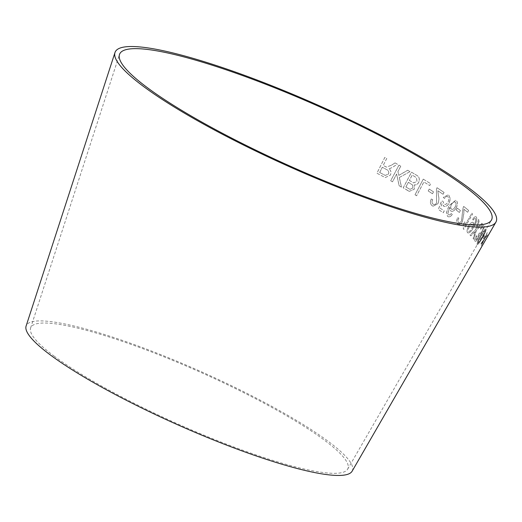 <?xml version="1.0" encoding="UTF-8"?>
<svg xmlns="http://www.w3.org/2000/svg" width="522" height="522" viewBox="0 0 522 522"><rect width="100%" height="100%" fill="white"/><g stroke="black" fill="none" stroke-linecap="round" stroke-linejoin="round"><path stroke-width="0.39" stroke-dasharray="2.61 1.96" d="M352.115 471.209A178.459 29.036 24 0 0 201.12 371.651A178.459 29.036 24 0 0 26.1 326.061M487.659 234.783L484.246 239.755L481.304 245.758L483.424 240.883L481.127 244.146L481.003 243.598L484.233 239.167L487.346 232.499L485.068 238.039L487.659 234.783L484.246 239.755M484.638 236.91L483.555 238.789L483.091 237.353L484.175 235.474L484.638 236.91L483.555 238.789M480.892 235.344L484.703 229.595L486.119 228.995C486.073 230.913 484.775 233.947 482.237 238.104C479.842 242.508 478.145 244.648 477.147 244.537C477.115 242.573 478.367 239.507 480.892 235.344L484.703 229.595M484.657 229.569L486.067 228.969C486.021 230.887 484.729 233.921 482.184 238.078C479.79 242.482 478.093 244.622 477.095 244.511L477.095 244.511C477.069 242.547 478.315 239.481 480.84 235.318M474.987 241.184C474.531 240.25 474.961 238.45 476.279 235.768L476.886 236.048L476.031 239.787L477.747 238.058L478.53 234.476L479.437 232.766L479.587 233.393C480.025 233.836 480.788 233.158 481.878 231.357C482.974 229.373 483.385 227.99 483.104 227.207L483.104 227.207C482.641 226.848 481.852 227.533 480.749 229.249L480.475 228.395C482.158 225.837 483.339 224.923 483.998 225.661C484.501 226.776 483.907 228.884 482.211 231.996C481.075 233.954 480.181 234.913 479.522 234.88L478.126 238.6C476.612 241.033 475.568 241.895 474.987 241.184L474.987 241.184M482.158 231.97C481.023 233.928 480.129 234.887 479.47 234.854L478.074 238.574C476.56 241.007 475.516 241.869 474.935 241.157C474.478 240.231 474.909 238.423 476.227 235.742L476.84 236.022L475.836 239.637L477.702 238.032L478.478 234.45L479.385 232.74L479.535 233.367C479.979 233.81 480.742 233.132 481.826 231.331C482.922 229.347 483.333 227.964 483.052 227.181C482.589 226.822 481.806 227.507 480.697 229.223L480.423 228.368C482.113 225.811 483.287 224.897 483.946 225.635L483.666 225.426L483.946 225.635C484.449 226.75 483.855 228.858 482.158 231.97L482.211 231.996M481.923 223.285L482.556 224.055L476.429 230.339L473.741 239.239L473.173 238.561L475.307 231.39L470.818 235.872L470.061 235.063L475.829 229.478L478.55 219.508L479.327 220.336L476.997 228.329L481.871 223.259L482.556 224.055M473.31 222.489L473.65 225.432C475.431 222.522 476.071 220.251 475.568 218.62L475.568 218.62C474.981 218.183 474.211 218.685 473.265 220.121L472.684 219.286C474.23 217.002 475.483 216.258 476.436 217.061C477.343 219.41 476.41 222.796 473.63 227.22C471.392 231.533 469.382 233.386 467.614 232.773C466.661 231.337 467.053 229.027 468.776 225.843C470.531 222.894 472.045 221.778 473.31 222.489L472.939 222.268L473.31 222.489M473.389 225.785L473.604 225.406C475.379 222.502 476.018 220.232 475.522 218.594C474.935 218.157 474.165 218.659 473.219 220.101L472.632 219.266C474.185 216.976 475.431 216.232 476.384 217.041C477.297 219.384 476.364 222.77 473.578 227.2C471.34 231.507 469.337 233.36 467.562 232.753L467.914 232.949L467.562 232.753C466.616 231.318 467.001 229.008 468.73 225.824C470.485 222.874 471.999 221.752 473.265 222.463L473.434 225.804M476.064 216.826L476.436 217.061L476.064 216.826M464.991 225.25L471.823 213.283L472.599 214.007L463.83 229.373L463.334 228.904L463.64 223.318L464.678 221.504L464.991 225.25L471.823 213.283M457.755 217.596L458.845 218.176C457.814 220.153 457.735 221.582 458.616 222.47L458.91 222.64L458.616 222.47C459.49 223.077 460.456 222.568 461.494 220.93L463.092 207.834L463.712 206.431L468.671 210.444L467.66 212.258L464.025 209.309L463.843 213.459L462.427 221.635C460.73 224.303 459.177 225.112 457.761 224.055C456.339 222.822 456.332 220.669 457.755 217.596L458.845 218.176M458.805 218.157C457.768 220.134 457.69 221.563 458.57 222.45C459.445 223.057 460.411 222.548 461.448 220.91L463.047 207.808L463.666 206.412L468.625 210.418L467.614 212.239L463.986 209.283L463.797 213.433L462.381 221.615C460.685 224.284 459.132 225.093 457.716 224.036L458.29 224.356L457.716 224.036C456.293 222.803 456.287 220.649 457.709 217.576M460.424 210.555L459.367 212.461L456.267 210.046L457.324 208.141L460.424 210.555L459.367 212.461M456.13 207.952C454.408 210.875 452.62 211.893 450.773 210.986L449.729 207.299L447.824 213.622L448.75 214.973L449.997 214.829L451.302 213.518L452.28 214.47C450.682 216.754 449.142 217.406 447.661 216.428L446.375 212.956L449.018 205.72L455.758 200.285L456.339 200.605C457.898 202.288 457.833 204.735 456.13 207.952L456.084 207.932C454.362 210.855 452.581 211.873 450.727 210.966L451.243 211.24L450.727 210.966L449.729 207.299M449.69 207.28L447.778 213.602L448.418 214.796L449.951 214.81L451.262 213.498L452.235 214.451C450.643 216.734 449.103 217.387 447.622 216.408L448.209 216.715L447.622 216.408L446.375 212.956M442.069 203.73L440.34 208.271L444.242 210.973L443.256 212.793L438.363 209.413L441.716 200.768L443.015 201.335L444.013 204.089C445.455 204.852 446.793 204.161 448.013 202.014C449.207 199.782 449.207 198.04 448.013 196.794L447.648 196.618L448.013 196.794C446.806 196.187 445.631 196.722 444.496 198.406L443.276 197.342L448.215 194.902L448.861 195.228L450.395 198.882L449.174 203.058C447.4 206.046 445.481 207.025 443.419 205.994L442.03 203.71L440.34 208.271M440.3 208.252L444.202 210.953L443.211 212.774L438.323 209.394L441.677 200.755L442.976 201.316L443.974 204.069C445.416 204.833 446.754 204.141 447.974 202.001C449.168 199.769 449.168 198.027 447.974 196.774C446.76 196.168 445.592 196.709 444.457 198.393L443.237 197.329L448.176 194.889L448.822 195.208L450.356 198.862L449.129 203.038C447.361 206.027 445.442 207.006 443.38 205.975L443.954 206.268L442.03 203.71M431.263 198.993L432.745 199.704C431.746 201.701 431.883 203.208 433.162 204.226L433.599 204.448L433.162 204.226C434.395 204.963 435.544 204.513 436.614 202.875L436.483 189.153L437.051 187.724L444.098 192.448L443.1 194.282L437.912 190.791L438.363 195.169C439.191 197.89 439.054 200.742 437.945 203.717L433.103 206.216L432.333 205.825C430.298 204.389 429.939 202.112 431.263 198.993L432.745 199.704M433.514 191.848L432.47 193.766L428.223 190.974L429.267 189.055L433.514 191.848L432.47 193.766M415.01 194.791L423.27 179.137L430.728 183.724L429.75 185.571L423.903 181.969L416.615 195.776L414.977 194.778L423.27 179.137M408.034 190.719L403.225 187.835L411.493 172.188L416.38 175.118C419.251 176.56 420.014 179.013 418.657 182.478C417.561 184.377 416.119 185.173 414.318 184.853L414.305 189.225L409.339 191.365L403.225 187.835M410.018 171.614L399.317 177.5L401.509 187.124L399.154 185.728L396.622 174.048L392.511 181.813L390.71 180.756L398.997 165.109L400.792 166.166L397.927 171.588L398.808 175.379L407.728 170.257L410.018 171.614L399.317 177.5M391.533 165.18L395.043 162.897L397.373 164.169L392.772 167.157L390.175 168.423L388.649 168.593C390.913 170.165 391.513 172.325 390.443 175.072L385.269 177.571L376.91 173.226L384.858 157.37L386.769 158.401L383.233 165.435L385.432 166.629L386.521 167.125L391.533 165.18L395.043 162.897M54.073 356.076A173.545 28.24 24 0 0 225.856 443.941A173.545 28.24 24 0 0 347.632 469.2A173.545 28.24 24 0 0 200.794 372.382A173.545 28.24 24 0 0 30.596 328.044A173.545 28.24 24 0 0 54.073 356.076M395.017 162.89L397.346 164.156L392.753 167.144L390.149 168.417L388.622 168.586C390.887 170.159 391.487 172.319 390.423 175.066L385.249 177.565L376.884 173.219L384.838 157.363L386.743 158.394L383.213 165.428L386.502 167.118L391.507 165.167M379.67 172.495L385.236 175.399L388.512 174.022C389.151 171.81 388.44 170.289 386.371 169.454L382.3 167.249L379.67 172.495L385.262 175.405L388.531 174.028C389.177 171.816 388.466 170.296 386.391 169.461L382.326 167.255L379.696 172.501M399.291 177.493L401.477 187.117L399.121 185.715L396.596 174.041L392.485 181.8L390.684 180.749L398.971 165.102L400.766 166.153L397.901 171.581L398.782 175.366L407.702 170.244L409.985 171.601M403.193 187.829L411.466 172.175L416.347 175.105C419.218 176.547 419.982 179 418.624 182.465C417.535 184.364 416.086 185.16 414.285 184.84L414.272 189.218L409.307 191.359L408.008 190.706M405.881 187L410.011 189.355L412.778 187.985L412.641 185.069L408.38 182.276L405.881 187L410.044 189.369L412.811 187.998L412.667 185.082L408.413 182.282L405.914 187.013M409.359 180.429L413.646 182.876L416.928 181.434L416.471 177.715L412.197 175.046L409.359 180.429L413.678 182.889L416.961 181.447L416.504 177.721L412.23 175.053L409.385 180.436M423.238 179.124L430.696 183.711L429.717 185.558L423.871 181.956L416.582 195.763L414.977 194.778M432.431 193.747L428.184 190.961L429.234 189.042L433.475 191.835M432.705 199.691C431.707 201.681 431.844 203.188 433.123 204.213C434.356 204.944 435.505 204.493 436.575 202.856L436.451 189.14L437.012 187.711L444.059 192.435L443.061 194.269L437.873 190.778L438.323 195.156C439.152 197.871 439.015 200.722 437.906 203.704L433.064 206.197L432.294 205.812C430.258 204.376 429.906 202.099 431.224 198.973M446.336 212.937L448.979 205.701L455.719 200.265L456.3 200.585C457.859 202.268 457.787 204.715 456.084 207.932M451.445 209.133L451.484 209.152C452.757 209.766 453.964 209.048 455.112 207.006C456.267 204.963 456.385 203.339 455.452 202.144L455.412 202.125C454.049 201.564 452.75 202.334 451.51 204.448C450.453 206.484 450.427 208.043 451.445 209.133C452.711 209.746 453.918 209.028 455.067 206.986C456.228 204.937 456.339 203.319 455.412 202.125L455.452 202.144C454.088 201.583 452.789 202.353 451.556 204.467C450.493 206.503 450.473 208.063 451.484 209.152L451.445 209.133M459.321 212.441L456.221 210.027L457.285 208.121L460.384 210.536M471.777 213.257L472.554 213.987L463.784 229.347L463.288 228.884L463.595 223.299L464.632 221.485L464.945 225.23M472.482 224.297L472.527 224.316C471.705 223.821 470.707 224.545 469.539 226.496C468.358 228.629 468.038 230.228 468.58 231.298L468.534 231.279C469.389 231.664 470.4 230.841 471.555 228.799C472.73 226.75 473.036 225.25 472.482 224.297C471.66 223.801 470.661 224.525 469.493 226.47C468.312 228.603 467.993 230.209 468.534 231.279L468.58 231.298C469.441 231.69 470.446 230.861 471.607 228.825C472.775 226.776 473.082 225.276 472.527 224.316L472.482 224.297M482.511 224.029L476.377 230.313L473.689 239.213L473.128 238.534L475.261 231.363L470.766 235.853L470.009 235.037L475.783 229.452L478.504 219.488L479.274 220.31L476.945 228.31L481.871 223.259M478.322 241.288L478.035 242.984C478.955 242.652 480.286 240.857 482.021 237.595C483.881 234.619 484.951 232.264 485.232 230.535L485.179 230.509C484.22 230.841 482.876 232.629 481.147 235.872L478.322 241.288L477.982 242.958C478.909 242.626 480.233 240.831 481.969 237.569C483.829 234.593 484.899 232.238 485.179 230.509L485.232 230.535C484.272 230.868 482.928 232.655 481.199 235.898L478.374 241.314M483.502 238.763L483.039 237.327L484.122 235.448L484.592 236.884M484.194 239.728L481.251 245.725L483.372 240.851L481.075 244.113L480.958 243.572L484.188 239.135L487.294 232.473L485.023 238.012L487.607 234.756M347.632 469.2L491.417 220.127M30.596 328.044L119.473 54.529"/><path stroke-width="0.78" d="M147.021 87.415A203.6 33.127 24 0 0 348.552 190.497A203.6 33.127 24 0 0 491.417 220.127A203.6 33.127 24 0 0 319.151 106.547A203.6 33.127 24 0 0 119.473 54.529A203.6 33.127 24 0 0 147.021 87.415M143.191 86.221A208.513 33.93 24 0 0 349.583 191.796A208.513 33.93 24 0 0 495.9 222.144A208.513 33.93 24 0 0 319.477 105.816A208.513 33.93 24 0 0 114.984 52.546A208.513 33.93 24 0 0 143.191 86.221M114.984 52.546L26.1 326.061A178.459 29.036 24 0 0 50.249 354.882A178.459 29.036 24 0 0 226.887 445.233A178.459 29.036 24 0 0 352.115 471.209L495.9 222.144"/></g></svg>
